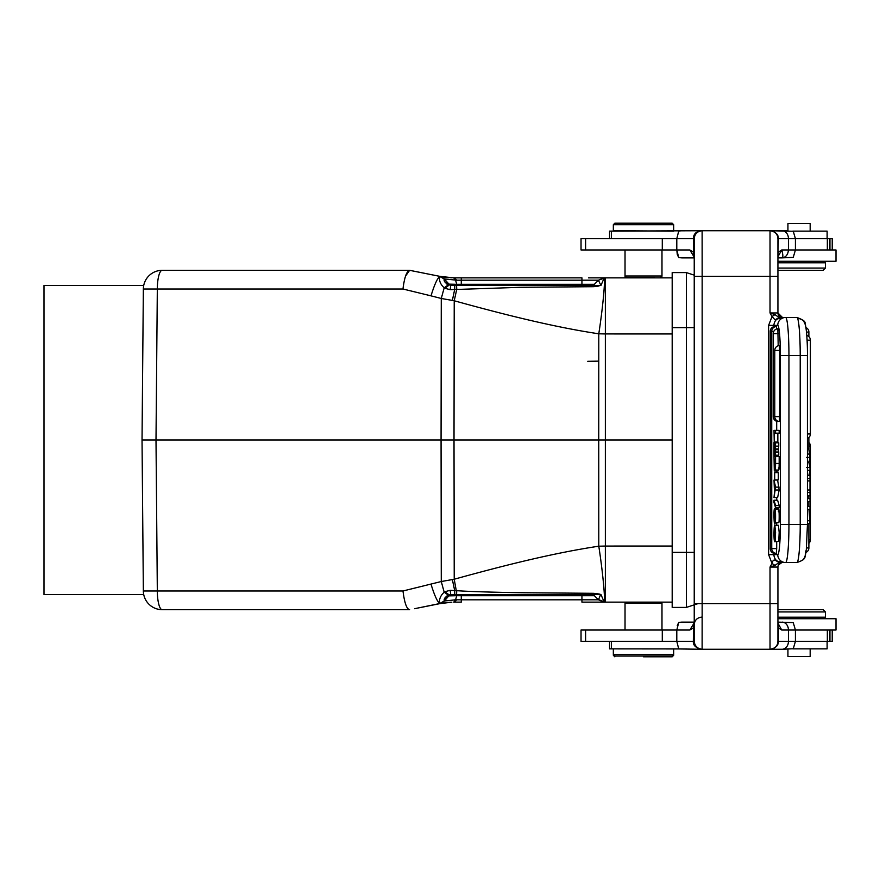 <?xml version="1.0" encoding="UTF-8"?>
<svg xmlns="http://www.w3.org/2000/svg" width="880" height="880" viewBox="0 0 880 880"><rect width="100%" height="100%" fill="white"/><g stroke="black" fill="none" stroke-linecap="round" stroke-linejoin="round"><path stroke-width="1.32" d="M779.141 317.46L775.027 319.858L781.847 317.46C777.018 317.933 774.356 320.573 773.861 325.38L777.744 325.38A7.92 7.887 -90 0 1 785.631 317.46L796.895 317.46L779.141 317.46L775.808 319.407M777.931 276.364L770.022 276.364L770.022 312.939L775.005 314.589L772.035 316.525L770.022 312.939L777.931 312.961L777.931 270.325L823.185 270.325L777.931 270.325L823.185 270.325L777.931 270.325L777.931 276.364L777.931 242.407M777.931 268.07L825.44 268.07L825.44 262.79L777.931 262.79L777.931 261.283L836 261.283L836 249.975L795.421 249.975L795.421 238.656L793.254 231.253L770.022 230.736A7.92 7.92 0 0 1 777.931 238.656A7.92 7.92 0 0 0 770.022 230.736L770.473 230.736C775.94 232.056 778.547 234.685 778.283 238.656L777.865 238.656M779.856 563.365L781.781 562.595L778.437 564.993M777.931 577.247L777.931 567.061A4.521 4.521 0 0 1 782.463 562.54A4.521 4.521 0 0 0 777.931 567.061L777.931 567.237M694.232 257.884L681.78 257.884L694.232 257.884L694.232 275.154L686.367 272.591L686.367 552.354L694.232 552.354M694.232 622.116L681.758 622.116L694.232 622.116L694.232 604.846L686.367 607.409L686.367 552.354L672.188 552.354L672.188 607.409L686.367 607.409L672.188 607.409M770.462 649.264L701.239 649.264C695.552 647.735 692.934 645.095 693.385 641.344L694.199 641.3C694.749 646.03 697.389 648.681 702.119 649.264L702.152 603.636L777.931 603.636L777.931 609.675L823.185 609.675L777.931 609.675M672.914 655.292L673.662 655.292L673.662 648.879M643.5 656.799L672.155 656.799L643.5 656.799M614.845 656.799L613.338 655.292L614.086 655.292M823.185 609.675L825.44 611.93L825.44 617.21L777.931 617.21L777.931 618.717L836 618.717L836 630.025L795.421 630.025L793.254 622.633L777.931 622.116M677.259 625.636L678.733 622.424L676.797 630.025L581.031 630.025L581.031 641.344L676.797 641.344L678.733 648.945L611.391 648.879L611.391 641.344M678.81 622.413L681.78 622.116M780.098 562.54L782.463 562.54A4.521 4.521 0 0 0 777.931 567.061L777.931 641.344A7.92 7.92 0 0 1 770.022 649.264L770.473 649.264C775.962 647.933 778.558 645.293 778.283 641.344L777.865 641.344M625.031 249.975L625.031 276.738L625.779 276.738M587.752 361.317L598.774 361.13M194.865 270.325L406.285 270.325L194.865 270.325M613.338 655.292L613.338 654.533L673.662 654.533L672.155 656.051L643.5 656.051L672.155 656.051M614.845 656.051L643.5 656.051L614.845 656.051L613.338 654.533L613.338 648.879M787.93 649.264L787.93 656.425L810.172 656.425L810.172 648.879M792.781 648.879L827.123 648.879L827.112 641.344M609.565 648.879L609.565 641.344L609.565 648.879L611.391 648.879M825.44 611.93L777.931 611.93M777.942 625.845L778.305 627.847L781.726 630.025L795.421 630.025L795.421 641.344L832.227 641.344L832.227 630.025M693.385 641.344L676.797 641.344L676.797 630.025L689.832 630.025L694.232 622.875M689.832 630.025L693.429 627.836L694.232 624.107C694.936 619.784 697.576 617.441 702.152 617.078M694.232 624.151L693.429 627.836M774.697 472.615L774.697 479.864L778.305 479.864L778.305 472.615L774.466 472.615L774.697 479.864M775.071 538.868L774.532 541.706C773.487 537.911 774.147 521.752 774.972 525.437L775.06 538.626C776.083 531.047 774.345 523.578 774.246 531.454L774.29 537.02L775.291 537.02M774.807 528.187L774.246 531.454L775.346 531.454M774.29 537.02L774.587 538.89M778.14 541.398L774.532 541.706M774.807 525.283L775.577 532.455L775.115 541.398L778.723 541.398L779.185 532.455L778.415 525.283L774.807 525.283M775.346 459.734L775.159 467.28M775.346 463.54L774.928 459.734M774.928 463.54L775.324 465.916M774.631 467.324L774.708 459.734M774.697 465.564L774.664 466.851M774.235 459.734L774.235 465.564M775.566 463.474C775.467 470.261 775.225 471.735 774.84 467.896L774.29 470.514L774.015 456.522L779.174 456.522L779.174 463.474L775.566 463.474L775.566 456.522M778.074 470.91L778.305 470.03M777.777 456.522L779.174 456.522M778.448 467.896C778.833 471.735 779.075 470.261 779.174 463.474M778.778 470.03L775.17 470.03L774.84 467.896M778.415 511.775C778.998 501.116 779.636 523.149 778.712 522.654L775.104 522.654L775.159 511.83L774.466 523.204L778.261 522.654M775.357 514.459L774.983 514.459C774.653 535.205 773.454 513.843 774.235 509.432L774.543 508.387M778.151 509.113L778.14 508.398L774.543 508.398L774.84 511.071M778.14 508.387L777.843 509.432M774.554 511.071C773.938 510.928 774.312 525.426 774.62 519.101L775.148 509.113L778.756 509.113M774.455 520.432L774.62 519.101M774.807 511.775C775.401 501.116 776.028 523.149 775.104 522.654M775.588 505.56L775.588 507.804L773.993 502.469L773.993 500.214L775.588 505.56L779.196 505.56L779.196 507.804L775.588 507.804M773.993 500.214L777.59 500.214L779.196 505.56M775.148 446.138L775.148 455.213L774.609 450.527L774.015 455.543L774.015 442.453L774.609 447.381L775.148 442.805L775.148 446.127L778.756 446.127L778.756 442.805L775.148 442.805M774.884 449.735L778.492 449.735L778.393 448.932L774.785 448.932M778.393 448.932L778.756 446.138M775.148 455.213L778.756 455.213L778.756 452.001L775.148 452.001M778.756 452.001L778.492 449.735M777.656 455.213L774.015 455.543M774.015 442.453L777.667 442.805M775.566 433.18L779.174 433.18L779.174 430.353L775.566 430.353L775.566 433.18L774.235 433.18L774.235 442.046L777.843 442.046L777.843 433.18M775.566 430.353L774.015 430.353L774.235 442.046M774.741 326.524L774.752 326.524A4.906 4.906 0 0 0 770.22 331.408L771.738 331.408L771.738 548.592L776.688 548.592L776.259 553.476A4.906 4.906 0 0 1 771.738 548.592L770.22 548.592L770.22 331.408M774.895 553.168L774.752 553.476A4.906 4.906 0 0 1 770.22 548.592M776.347 326.623L776.633 328.988M776.259 326.524L776.259 326.524A4.906 4.906 0 0 0 771.738 331.408L773.784 331.408M776.688 421.3L776.688 430.353M776.688 455.543L776.688 456.522M776.688 470.965L776.688 472.615M776.688 497.563L776.688 500.214M776.688 507.804L776.688 508.398M776.688 523.204L776.688 525.283M776.688 541.706L776.688 548.592M777.854 328.856L778.195 345.752M777.766 328.757L777.777 328.757A4.906 4.906 0 0 0 773.245 333.652L773.245 416.625L779.713 416.625L779.284 421.509A4.906 4.906 0 0 1 774.763 416.625L774.763 350.427L779.713 350.427L779.713 416.625M777.92 421.201L777.777 421.509A4.906 4.906 0 0 1 773.245 416.625L773.245 416.625M779.372 345.631L779.713 350.427M779.284 345.543L779.284 345.543A4.906 4.906 0 0 0 774.763 350.427M774.675 491.337L774.675 485.903L775.093 487.762A21.835 1.903 90 0 0 775.313 488.554L774.675 491.348M774.477 492.261L774.015 480.051L775.566 487.135L774.015 497.563L774.477 492.261M775.566 490.006L779.174 490.006L777.623 497.563L774.015 497.563M774.015 480.051L777.623 480.051L779.174 490.006M779.174 487.135L775.566 487.135M807.444 448.294L808.687 448.294L810.007 457.413L806.619 457.413M810.007 454.069L807.444 454.069M807.444 470.316L810.007 470.316L808.885 475.409M806.619 467.533L810.007 467.533L810.007 470.316M810.007 467.533L808.896 462.484L810.007 457.424M807.444 462.484L808.896 462.484M807.444 501.501L810.007 501.501L810.007 498.619L807.444 498.619M807.444 495.825L810.007 495.825L810.007 475.453L807.444 475.453M810.007 492.547L807.444 492.547M807.444 490.006L809.611 490.006M809.611 480.909L807.444 480.909M807.444 478.511L810.007 478.511M807.444 523.699L810.007 523.699L808.973 509.311M807.444 509.311L810.007 509.311L810.007 506.55L807.444 506.55M810.007 520.751L807.444 520.751M694.232 243.672L694.188 238.722C694.683 233.904 697.323 231.253 702.119 230.736L701.239 230.736C696.091 231.429 693.484 234.069 693.396 238.656L694.232 238.766L694.232 641.234L694.232 255.893L693.429 252.164L689.832 249.975L694.232 257.125M777.931 257.884L782.1 257.884C783.211 257.356 783.09 254.716 781.726 249.975L778.316 252.197L777.931 254.375L777.931 312.763M770.022 230.736L770.022 276.364L702.152 276.364L702.119 230.736L770.022 230.736L681.78 230.736L678.733 231.055L676.797 238.656L581.031 238.656L581.031 249.975L676.797 249.975L676.797 238.656L693.396 238.656L693.484 252.164M694.232 243.793L694.166 238.766M694.232 255.849L693.429 252.164M782.1 230.736A7.92 6.336 90 0 1 788.436 238.656L788.436 249.975L781.726 249.975L777.931 256.795M788.436 249.975C787.974 254.683 785.873 257.323 782.1 257.884L793.254 257.367L795.421 249.975L788.436 249.975M777.931 254.771L778.36 238.656L827.343 238.656L827.343 249.975M810.172 223.575L810.172 231.121L810.172 223.575L787.93 223.575L787.93 230.736L770.462 230.736M701.239 230.736L609.565 231.121L609.565 238.656M827.112 238.656L827.123 231.121L792.781 231.121M654.621 277.497L626.538 277.497L654.621 277.871M672.155 223.201L643.5 223.201L672.155 223.201L673.662 224.708L613.338 224.708L613.338 230.736L673.662 231.121M614.845 223.201L643.5 223.201L614.845 223.201L613.338 224.708M626.538 277.497L625.031 275.99L661.98 275.99L661.221 276.738M832.227 249.975L832.227 238.656L827.343 238.656M677.259 254.364L676.797 249.975L678.733 257.576L677.314 254.595M681.78 257.884L678.733 257.576L681.78 257.884M777.953 238.656L777.931 242.638M694.166 641.234L694.232 636.207M694.232 641.234L694.232 636.328M778.921 317.427L775.005 314.589M775.027 319.858L772.035 316.525L768.603 325.38L773.861 325.38L773.861 326.678M780.12 317.46L782.463 317.46L777.931 312.939A4.521 4.521 0 0 0 782.463 317.46L782.133 317.46M773.861 553.322L773.861 554.62L768.603 554.62L772.035 563.475L775.005 565.411L770.022 567.061L772.035 563.475C772.596 560.802 773.597 559.691 775.038 560.142L779.141 562.54L781.847 562.54C776.919 562.023 774.246 559.383 773.861 554.62L777.744 554.62A30.162 2.629 90 0 0 780.373 524.458L807.411 524.458M775.797 560.593L781.847 562.54L796.895 562.54L785.631 562.54A7.92 7.887 -90 0 1 777.744 554.62M778.36 627.847L777.931 625.152M779.141 562.54L775.038 560.153M775.005 565.411L778.932 562.573M777.931 637.362L777.953 641.344M778.327 627.847L778.338 641.344L788.436 641.344A7.92 6.336 90 0 1 782.1 649.264L793.254 648.747L795.421 641.344L788.436 641.344L788.436 630.025A7.92 6.336 -90 0 0 782.1 622.116M770.473 649.264L782.1 649.264M781.726 630.025L777.931 623.128M693.484 627.836L693.352 641.344M678.733 648.945L702.119 649.264M661.98 630.025L661.98 603.262L625.031 603.262L625.031 630.025M585.97 594.583L581.933 594.583L581.933 595.694L461.285 595.694L461.285 599.808L581.933 599.808L581.933 595.694L594.352 595.694L591.701 594.583L594.352 595.694L598.466 599.808L581.933 599.808L581.933 602.129L672.188 602.129L657.657 602.129L672.188 602.129L672.188 601.304L672.188 602.129L605.363 602.129L605.363 546.062L598.785 546.194L598.741 440L672.188 440L672.188 326.161M598.466 280.203L594.352 284.306L591.701 285.417A3.773 3.773 0 0 0 594.352 284.306L591.701 285.417A3.773 3.773 0 0 0 591.701 285.417L583.539 285.417L593.065 285.417L591.69 285.417L594.352 284.306L591.701 285.417A3.773 3.773 0 0 0 591.701 285.417L456.566 285.417L456.742 289.344L454.223 300.773C507.485 315.48 555.005 327.217 598.785 333.806C602.767 308.143 605.495 279.774 604.043 278.234L600.963 285.472L593.439 285.395L594.33 286.616L593.186 286.693L593.065 285.406L594.363 284.317L591.877 285.417M581.933 285.417L457.721 285.417L456.742 284.306L461.285 284.306L461.285 285.417L457.721 285.417L581.933 285.417L581.933 284.306L594.352 284.306L598.466 280.192L604.065 277.816M456.368 285.417L455.598 285.417M472.582 285.417L452.21 285.417M455.554 280.203L456.742 284.317L448.844 284.13L452.122 285.417L450.714 285.417L450.186 289.674L444.939 288.31L449.196 285.054L444.235 278.894L456.522 280.192L454.905 277.871L456.621 277.871M454.091 285.417L448.448 284.724C444.928 282.744 443.542 280.83 444.29 279.004L439.846 276.364L413.952 271.172M450.714 285.417L448.844 284.13L451.352 284.229M450.186 289.674L520.278 287.32L593.186 286.693M451.594 594.594L448.844 595.87L456.742 595.694L457.721 594.583L581.933 594.583L458.755 594.583M456.368 594.583L454.036 594.583M457.71 594.583L461.285 594.583L461.285 595.694L456.742 595.694L455.565 599.819L444.29 600.996C443.685 598.917 445.071 597.003 448.448 595.276L449.196 594.946L444.939 591.69L450.175 590.326L450.714 594.583L456.566 594.583L456.742 590.656C467.533 591.558 498.19 592.427 524.832 592.757L593.186 593.307L594.33 593.384L593.439 594.605L594.352 595.694A3.773 3.773 -87 0 0 591.789 594.594M495.77 594.583L591.877 594.583M591.888 594.583L598.697 594.583L599.005 594L600.963 594.528L598.697 594.583M599.005 594L594.33 593.384M590.249 594.583L593.065 594.583L591.668 594.583L594.363 595.694L591.701 594.583L593.065 594.583L593.186 593.307M449.196 594.946L450.714 594.583L449.196 594.946L444.257 601.117L448.844 595.87L456.742 595.694M453.75 602.14L461.285 602.129L461.285 599.808L456.522 599.808L455.565 599.819L456.522 599.808L454.905 602.129L453.75 602.14L455.565 599.819L454.564 599.852M594.286 595.628L598.466 599.808L600.589 594.583M598.477 599.555L604.043 601.766C605.506 600.831 602.822 572.066 598.785 546.194C555.049 552.783 507.573 564.476 454.223 579.227L441.276 581.526L441.067 440L142.032 440L143.352 590.986A18.854 18.854 0 0 0 162.206 609.675L409.607 609.675C406.703 609.169 404.492 602.943 402.985 590.986L441.276 581.526L444.18 592.218M600.963 594.528L604.043 601.766M456.258 590.634L454.223 579.227L454.014 440L598.741 440L598.785 333.806L605.363 333.938L605.363 277.871L588.456 277.871M600.974 285.472L598.477 280.445M594.33 286.616L599.005 286M598.697 285.417L600.589 285.417M461.098 277.871L581.944 277.871L581.933 280.192L461.285 280.192L461.285 284.306L581.933 284.306L581.933 280.192L598.466 280.192L604.054 278.234M439.725 276.452C438.878 280.511 440.363 284.295 444.191 287.793L441.276 298.474L431.013 295.856C434.302 285.021 437.206 278.553 439.725 276.452L444.29 279.004L439.846 276.353L453.75 277.86L581.933 277.871M431.013 295.856L402.985 289.014C404.404 277.486 406.604 271.26 409.607 270.325L440.154 276.408L444.235 278.894L448.844 284.13L451.671 285.417L448.855 284.13L444.279 278.872M446.325 283.822L448.448 284.724L444.191 287.793L444.939 288.31M452.364 300.421L441.276 298.474L441.067 440L454.014 440L454.223 300.773L452.364 300.421L454.685 289.432L454.762 285.417L451.66 285.417L448.844 284.13L444.268 278.894M456.742 590.656L454.685 590.568L452.364 579.579M450.714 594.583L454.762 594.583L454.685 590.568L450.175 590.326M447.172 595.804L448.448 595.276L444.191 592.207L444.939 591.69M446.369 596.156L444.29 600.996L439.725 603.537M444.191 592.207C440.407 595.683 438.922 599.467 439.725 603.548C437.206 601.469 434.302 595.001 431.013 584.144M414.568 608.707L439.725 603.548M444.29 600.996L440.121 603.592L419.584 607.706M451.781 602.195L439.846 603.647L444.235 601.106L448.844 595.87L451.385 594.605M461.285 602.129L457.677 602.129M598.455 599.819L604.065 602.184M604.659 602.14A56.573 56.573 0 0 0 605.363 602.129A56.551 56.551 0 0 1 605.198 602.129L605.649 602.129M461.285 277.871L461.285 280.192L456.522 280.192L455.565 280.181L453.75 277.86L454.905 277.871L453.299 277.849M603.174 602.129L586.256 602.129M585.904 594.583L505.78 594.583M488.356 592.031L491.645 592.119M449.581 284.779L444.235 278.894L439.846 276.353L444.235 278.894L448.844 284.13L451.671 285.417M457.71 285.417L461.285 285.417M494.901 285.417L506.594 285.417M454.113 285.417L454.74 285.417L454.113 285.417M419.628 272.305L424.853 273.35M432.443 274.868L434.335 275.253M453.75 277.86L454.905 277.871M672.188 277.871L672.188 278.696L672.188 277.871L605.363 277.871M672.188 553.839L672.188 440M403.172 287.265L403.876 282.645M405.548 276.1L409.607 270.325L162.206 270.325A18.854 18.854 0 0 0 143.352 289.014A18.854 18.854 -118.1 0 1 162.206 270.325A18.854 4.884 90 0 0 157.322 289.014L143.352 289.014L142.032 440L143.352 590.986L157.322 590.986L156.002 440L157.322 289.014L402.985 289.014M143.429 287.441L143.572 286.308L143.429 287.441M162.206 609.675A18.854 18.854 -61.8 0 1 143.352 590.986A18.854 18.854 0 0 0 162.206 609.675A18.854 4.884 90 0 1 157.322 590.986L402.985 590.986M143.429 592.559L143.572 593.692L143.429 592.559M143.198 306.603L142.032 440M143.352 285.417L44 285.417L44 594.583L143.352 594.583M697.972 603.636L686.367 607.409M694.232 327.646L672.188 327.646L672.188 272.591L686.367 272.591M672.188 327.646L672.188 552.354M777.931 261.283L777.931 262.79M777.931 637.582L777.942 641.344A7.92 7.92 0 0 1 770.022 649.264L770.022 567.061L770.022 577.247L770.022 567.061L777.931 567.061L777.997 566.324M792.209 562.54L796.895 562.54A38.082 3.322 -90 0 0 800.217 524.458L800.217 355.542A38.082 3.322 -90 0 0 796.895 317.46L803.143 320.342L804.903 323.367L805.937 327.569A4.906 4.906 0 0 1 808.885 332.068L806.509 332.068M778.437 315.007L781.77 317.405M808.885 543.367A4.906 4.906 0 0 0 810.392 539.825L808.885 539.825M810.392 539.825L810.392 446.028L808.885 446.028M797.104 317.46A7.92 7.887 -90 0 0 796.895 317.46C803.11 319.737 805.783 321.695 804.892 323.356C805.431 322.531 807.543 335.247 807.444 355.542L780.373 355.542A30.162 2.629 90 0 0 779.592 334.191A30.162 2.629 90 0 0 777.744 325.38L770.022 325.38M829.939 630.025L829.939 641.344M662.288 630.025L662.288 641.344M585.596 630.025L585.596 641.344M827.343 630.025L827.343 641.344M778.195 333.652L773.245 333.652M807.444 461.978L809.017 461.978M807.444 433.972L810.392 433.972L810.392 340.175L807.081 340.175M810.392 433.972L810.392 433.972A4.906 4.906 0 0 1 807.444 438.46M806.509 547.932L808.885 547.932L808.885 523.699M611.391 238.656L611.391 231.121M829.939 238.656L829.939 249.975M585.596 238.656L585.596 249.975M662.288 238.656L662.288 249.975M676.797 249.975L689.832 249.975M694.232 603.636L702.152 603.636L702.152 276.364L694.232 276.364M807.411 355.542L807.444 524.458L806.3 549.857C803.66 557.128 808.335 558.613 796.895 562.54A7.92 7.887 -90 0 0 797.093 562.54M785.631 317.46L785.631 317.46A38.082 3.322 90 0 1 787.974 328.592A38.082 3.322 90 0 1 788.942 355.542L788.942 524.458A38.082 3.322 90 0 1 785.631 562.54M780.373 524.458L780.373 355.542M768.603 554.62L768.603 325.38M591.734 285.417L591.69 285.417A3.773 3.773 0 0 0 594.352 284.306L591.8 285.406M444.444 601.073L440.209 603.57M605.363 546.062L605.363 333.938L672.188 333.949M444.444 278.927L440.121 276.408M604.725 546.062L672.188 546.051M605.363 602.129L672.188 602.129M143.352 289.014A18.854 18.854 -118.1 0 1 162.206 270.325M810.392 446.028A4.906 4.906 0 0 0 808.885 442.497M782.463 317.46L792.209 317.46M672.155 656.799L673.662 655.292M827.123 641.344L827.123 648.879L827.123 641.344M836 618.717L836 630.025L836 618.717M626.153 277.871L625.031 276.738M780.956 618.717L780.956 617.21M817.146 618.717L817.146 617.21M774.466 470.965L778.074 470.965M810.392 340.175A4.906 4.906 0 0 0 806.795 335.445M808.885 506.55L808.885 501.501M808.885 498.619L808.885 495.825M808.885 449.141L808.885 437.503M808.885 336.633L808.885 332.068M805.838 552.97L805.937 552.431A4.906 4.906 0 0 0 808.885 547.932M787.93 223.575L787.93 230.736M673.662 224.708L673.662 230.736M660.473 277.497L661.98 275.99L661.98 249.975M827.123 238.656L827.123 231.121M823.185 270.325L825.44 268.07L823.185 270.325M780.956 261.283L780.956 262.79L780.956 261.283M817.146 261.283L817.146 262.79L817.146 261.283M836 261.283L836 249.975M660.847 602.129L661.98 603.262M626.153 602.129L625.031 603.262M451.682 594.583L448.844 595.87L451.66 594.583M451.847 602.195L442.464 603.163M454.322 602.129L454.905 602.129M442.497 276.848L451.836 277.805M593.065 594.583L583.539 594.583M591.668 285.417L583.726 285.417M451.407 277.794L450.142 277.717M448.635 277.607L447.623 277.519M444.796 277.189L443.927 277.068M442.497 603.152L443.784 602.954M445.962 602.657L450.747 602.239M415.239 271.436L409.728 270.325M660.847 277.871L661.98 276.738M825.44 262.79L825.44 268.07M805.816 553.102L805.475 554.741M805.453 554.807L804.969 556.435M804.826 556.82L804.375 557.832M803.979 558.514L802.824 560.01"/></g></svg>
